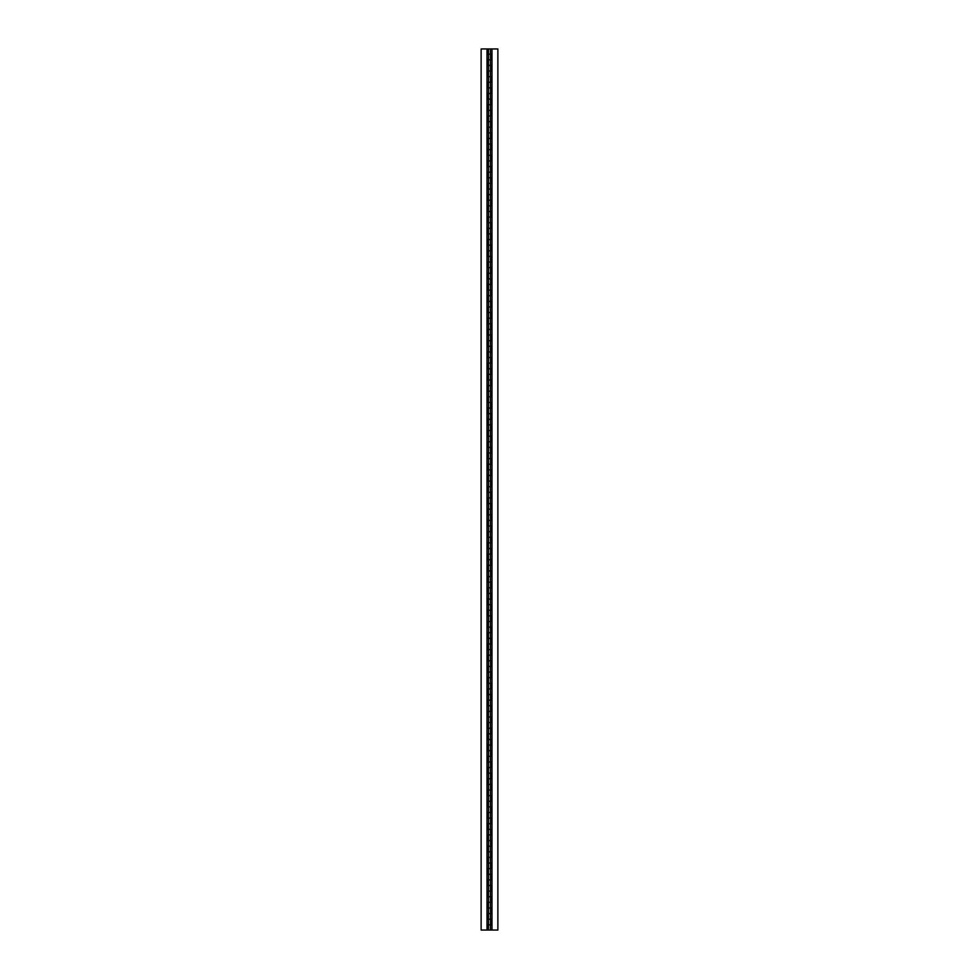 <?xml version="1.0" encoding="UTF-8"?>
<svg xmlns="http://www.w3.org/2000/svg" width="979" height="979" viewBox="0 0 979 979"><rect width="100%" height="100%" fill="white"/><g stroke="black" fill="none" stroke-linecap="round" stroke-linejoin="round"><path stroke-width="1.47" d="M487.004 930.05L488.019 930.05L488.019 924.812L490.54 924.812L490.54 919.208L488.019 919.208L488.019 913.578L490.54 913.578L490.54 907.974L488.019 907.974L488.019 902.344L490.54 902.344L490.54 896.74L488.019 896.74L488.019 891.11L490.54 891.11L490.54 885.505L488.019 885.505L488.019 879.876L490.54 879.876L490.54 874.271L488.019 874.271L488.019 868.642L490.54 868.642L490.54 863.037L488.019 863.037L488.019 857.408L490.54 857.408L490.54 851.803L488.019 851.803L488.019 846.174L490.54 846.174L490.54 840.569L488.019 840.569L488.019 834.94L490.54 834.94L490.54 829.335L488.019 829.335L488.019 823.706L490.54 823.706L490.54 818.101L488.019 818.101L488.019 812.472L490.54 812.472L490.54 806.867L488.019 806.867L488.019 801.238L490.54 801.238L490.54 795.633L488.019 795.633L488.019 790.004L490.54 790.004L490.54 784.399L488.019 784.399L488.019 778.77L490.54 778.77L490.54 773.165L488.019 773.165L488.019 767.536L490.54 767.536L490.54 761.931L488.019 761.931L488.019 756.302L490.54 756.302L490.54 750.697L488.019 750.697L488.019 745.068L490.54 745.068L490.54 739.463L488.019 739.463L488.019 733.834L490.54 733.834L490.54 728.229L488.019 728.229L488.019 722.6L490.54 722.6L490.54 716.995L488.019 716.995L488.019 711.366L490.54 711.366L490.54 705.761L488.019 705.761L488.019 700.132L490.54 700.132L490.54 694.527L488.019 694.527L488.019 688.898L490.54 688.898L490.54 683.293L488.019 683.293L488.019 677.664L490.54 677.664L490.54 672.059L488.019 672.059L488.019 666.43L490.54 666.43L490.54 660.825L488.019 660.825L488.019 655.196L490.54 655.196L490.54 649.591L488.019 649.591L488.019 643.962L490.54 643.962L490.54 638.357L488.019 638.357L488.019 632.728L490.54 632.728L490.54 627.123L488.019 627.123L488.019 621.494L490.54 621.494L490.54 615.889L488.019 615.889L488.019 610.26L490.54 610.26L490.54 604.655L488.019 604.655L488.019 599.026L490.54 599.026L490.54 593.421L488.019 593.421L488.019 587.792L490.54 587.792L490.54 582.187L488.019 582.187L488.019 576.558L490.54 576.558L490.54 570.953L488.019 570.953L488.019 565.324L490.54 565.324L490.54 559.719L488.019 559.719L488.019 554.09L490.54 554.09L490.54 548.485L488.019 548.485L488.019 542.856L490.54 542.856L490.54 537.251L488.019 537.251L488.019 531.621L490.54 531.621L490.54 526.017L488.019 526.017L488.019 520.387L490.54 520.387L490.54 514.783L488.019 514.783L488.019 509.153L490.54 509.153L490.54 503.549L488.019 503.549L488.019 497.919L490.54 497.919L490.54 492.315L488.019 492.315L488.019 486.685L490.54 486.685L490.54 481.081L488.019 481.081L488.019 475.451L490.54 475.451L490.54 469.847L488.019 469.847L488.019 464.217L490.54 464.217L490.54 458.613L488.019 458.613L488.019 452.983L490.54 452.983L490.54 447.379L488.019 447.379L488.019 441.749L490.54 441.749L490.54 436.144L488.019 436.144L488.019 430.515L490.54 430.515L490.54 424.91L488.019 424.91L488.019 419.281L490.54 419.281L490.54 413.676L488.019 413.676L488.019 408.047L490.54 408.047L490.54 402.442L488.019 402.442L488.019 396.813L490.54 396.813L490.54 391.208L488.019 391.208L488.019 385.579L490.54 385.579L490.54 379.974L488.019 379.974L488.019 374.345L490.54 374.345L490.54 368.74L488.019 368.74L488.019 363.111L490.54 363.111L490.54 357.506L488.019 357.506L488.019 351.877L490.54 351.877L490.54 346.272L488.019 346.272L488.019 340.643L490.54 340.643L490.54 335.038L488.019 335.038L488.019 329.409L490.54 329.409L490.54 323.804L488.019 323.804L488.019 318.175L490.54 318.175L490.54 312.57L488.019 312.57L488.019 306.941L490.54 306.941L490.54 301.336L488.019 301.336L488.019 295.707L490.54 295.707L490.54 290.102L488.019 290.102L488.019 284.473L490.54 284.473L490.54 278.868L488.019 278.868L488.019 273.239L490.54 273.239L490.54 267.634L488.019 267.634L488.019 262.005L490.54 262.005L490.54 256.4L488.019 256.4L488.019 250.771L490.54 250.771L490.54 245.166L488.019 245.166L488.019 239.537L490.54 239.537L490.54 233.932L488.019 233.932L488.019 228.303L490.54 228.303L490.54 222.698L488.019 222.698L488.019 217.069L490.54 217.069L490.54 211.464L488.019 211.464L488.019 205.835L490.54 205.835L490.54 200.23L488.019 200.23L488.019 194.601L490.54 194.601L490.54 188.996L488.019 188.996L488.019 183.367L490.54 183.367L490.54 177.762L488.019 177.762L488.019 172.133L490.54 172.133L490.54 166.528L488.019 166.528L488.019 160.899L490.54 160.899L490.54 155.294L488.019 155.294L488.019 149.665L490.54 149.665L490.54 144.06L488.019 144.06L488.019 138.431L490.54 138.431L490.54 132.826L488.019 132.826L488.019 127.197L490.54 127.197L490.54 121.592L488.019 121.592L488.019 115.963L490.54 115.963L490.54 110.358L488.019 110.358L488.019 104.729L490.54 104.729L490.54 99.124L488.019 99.124L488.019 93.495L490.54 93.495L490.54 87.89L488.019 87.89L488.019 82.26L490.54 82.26L490.54 76.656L488.019 76.656L488.019 71.026L490.54 71.026L490.54 65.422L488.019 65.422L488.019 59.792L490.54 59.792L490.54 54.188L488.019 54.188L488.019 48.95L481.13 48.95L481.13 930.05L487.004 930.05L487.004 48.95M490.43 930.05L497.87 930.05L497.87 48.95L488.46 48.95L488.46 54.175L490.981 54.175L490.981 59.805L488.46 59.805L488.46 65.409L490.981 65.409L490.981 71.039L488.46 71.039L488.46 76.643L490.981 76.643L490.981 82.273L488.46 82.273L488.46 87.877L490.981 87.877L490.981 93.507L488.46 93.507L488.46 99.112L490.981 99.112L490.981 104.741L488.46 104.741L488.46 110.346L490.981 110.346L490.981 115.975L488.46 115.975L488.46 121.58L490.981 121.58L490.981 127.209L488.46 127.209L488.46 132.814L490.981 132.814L490.981 138.443L488.46 138.443L488.46 144.048L490.981 144.048L490.981 149.677L488.46 149.677L488.46 155.282L490.981 155.282L490.981 160.911L488.46 160.911L488.46 166.516L490.981 166.516L490.981 172.145L488.46 172.145L488.46 177.75L490.981 177.75L490.981 183.379L488.46 183.379L488.46 188.984L490.981 188.984L490.981 194.613L488.46 194.613L488.46 200.218L490.981 200.218L490.981 205.847L488.46 205.847L488.46 211.452L490.981 211.452L490.981 217.081L488.46 217.081L488.46 222.686L490.981 222.686L490.981 228.315L488.46 228.315L488.46 233.92L490.981 233.92L490.981 239.549L488.46 239.549L488.46 245.154L490.981 245.154L490.981 250.783L488.46 250.783L488.46 256.388L490.981 256.388L490.981 262.017L488.46 262.017L488.46 267.622L490.981 267.622L490.981 273.251L488.46 273.251L488.46 278.856L490.981 278.856L490.981 284.485L488.46 284.485L488.46 290.09L490.981 290.09L490.981 295.719L488.46 295.719L488.46 301.324L490.981 301.324L490.981 306.953L488.46 306.953L488.46 312.558L490.981 312.558L490.981 318.187L488.46 318.187L488.46 323.792L490.981 323.792L490.981 329.421L488.46 329.421L488.46 335.026L490.981 335.026L490.981 340.655L488.46 340.655L488.46 346.26L490.981 346.26L490.981 351.889L488.46 351.889L488.46 357.494L490.981 357.494L490.981 363.123L488.46 363.123L488.46 368.728L490.981 368.728L490.981 374.357L488.46 374.357L488.46 379.962L490.981 379.962L490.981 385.591L488.46 385.591L488.46 391.196L490.981 391.196L490.981 396.825L488.46 396.825L488.46 402.43L490.981 402.43L490.981 408.059L488.46 408.059L488.46 413.664L490.981 413.664L490.981 419.293L488.46 419.293L488.46 424.898L490.981 424.898L490.981 430.527L488.46 430.527L488.46 436.132L490.981 436.132L490.981 441.762L488.46 441.762L488.46 447.366L490.981 447.366L490.981 452.996L488.46 452.996L488.46 458.6L490.981 458.6L490.981 464.23L488.46 464.23L488.46 469.834L490.981 469.834L490.981 475.464L488.46 475.464L488.46 481.068L490.981 481.068L490.981 486.698L488.46 486.698L488.46 492.302L490.981 492.302L490.981 497.932L488.46 497.932L488.46 503.536L490.981 503.536L490.981 509.166L488.46 509.166L488.46 514.77L490.981 514.77L490.981 520.4L488.46 520.4L488.46 526.004L490.981 526.004L490.981 531.634L488.46 531.634L488.46 537.238L490.981 537.238L490.981 542.868L488.46 542.868L488.46 548.473L490.981 548.473L490.981 554.102L488.46 554.102L488.46 559.707L490.981 559.707L490.981 565.336L488.46 565.336L488.46 570.941L490.981 570.941L490.981 576.57L488.46 576.57L488.46 582.175L490.981 582.175L490.981 587.804L488.46 587.804L488.46 593.409L490.981 593.409L490.981 599.038L488.46 599.038L488.46 604.643L490.981 604.643L490.981 610.272L488.46 610.272L488.46 615.877L490.981 615.877L490.981 621.506L488.46 621.506L488.46 627.111L490.981 627.111L490.981 632.74L488.46 632.74L488.46 638.345L490.981 638.345L490.981 643.974L488.46 643.974L488.46 649.579L490.981 649.579L490.981 655.208L488.46 655.208L488.46 660.813L490.981 660.813L490.981 666.442L488.46 666.442L488.46 672.047L490.981 672.047L490.981 677.676L488.46 677.676L488.46 683.281L490.981 683.281L490.981 688.91L488.46 688.91L488.46 694.515L490.981 694.515L490.981 700.144L488.46 700.144L488.46 705.749L490.981 705.749L490.981 711.378L488.46 711.378L488.46 716.983L490.981 716.983L490.981 722.612L488.46 722.612L488.46 728.217L490.981 728.217L490.981 733.846L488.46 733.846L488.46 739.451L490.981 739.451L490.981 745.08L488.46 745.08L488.46 750.685L490.981 750.685L490.981 756.314L488.46 756.314L488.46 761.919L490.981 761.919L490.981 767.548L488.46 767.548L488.46 773.153L490.981 773.153L490.981 778.782L488.46 778.782L488.46 784.387L490.981 784.387L490.981 790.016L488.46 790.016L488.46 795.621L490.981 795.621L490.981 801.25L488.46 801.25L488.46 806.855L490.981 806.855L490.981 812.484L488.46 812.484L488.46 818.089L490.981 818.089L490.981 823.718L488.46 823.718L488.46 829.323L490.981 829.323L490.981 834.952L488.46 834.952L488.46 840.557L490.981 840.557L490.981 846.186L488.46 846.186L488.46 851.791L490.981 851.791L490.981 857.42L488.46 857.42L488.46 863.025L490.981 863.025L490.981 868.654L488.46 868.654L488.46 874.259L490.981 874.259L490.981 879.888L488.46 879.888L488.46 885.493L490.981 885.493L490.981 891.123L488.46 891.123L488.46 896.727L490.981 896.727L490.981 902.357L488.46 902.357L488.46 907.961L490.981 907.961L490.981 913.591L488.46 913.591L488.46 919.195L490.981 919.195L490.981 924.825L488.46 924.825L488.46 930.05L490.43 930.05L490.43 924.825M488.57 71.026L488.57 65.422M488.57 82.26L488.57 76.656M488.57 93.495L488.57 87.89M488.57 104.729L488.57 99.124M488.57 115.963L488.57 110.358M488.57 127.197L488.57 121.592M488.57 138.431L488.57 132.826M488.57 149.665L488.57 144.06M488.57 160.899L488.57 155.294M488.57 172.133L488.57 166.528M488.57 183.367L488.57 177.762M488.57 194.601L488.57 188.996M488.57 205.835L488.57 200.23M488.57 217.069L488.57 211.464M488.57 228.303L488.57 222.698M488.57 239.537L488.57 233.932M488.57 250.771L488.57 245.166M488.57 262.005L488.57 256.4M488.57 273.239L488.57 267.634M488.57 284.473L488.57 278.868M488.57 295.707L488.57 290.102M488.57 306.941L488.57 301.336M488.57 318.175L488.57 312.57M488.57 329.409L488.57 323.804M488.57 340.643L488.57 335.038M488.57 351.877L488.57 346.272M488.57 363.111L488.57 357.506M488.57 374.345L488.57 368.74M488.57 385.579L488.57 379.974M488.57 396.813L488.57 391.208M488.57 408.047L488.57 402.442M488.57 419.281L488.57 413.676M488.57 430.515L488.57 424.91M488.57 441.749L488.57 436.144M488.57 452.983L488.57 447.379M488.57 464.217L488.57 458.613M488.57 475.451L488.57 469.847M488.57 486.685L488.57 481.081M488.57 497.919L488.57 492.315M488.57 509.153L488.57 503.549M488.57 520.387L488.57 514.783M488.57 531.621L488.57 526.017M488.57 542.856L488.57 537.251M488.57 554.09L488.57 548.485M488.57 565.324L488.57 559.719M488.57 576.558L488.57 570.953M488.57 587.792L488.57 582.187M488.57 599.026L488.57 593.421M488.57 610.26L488.57 604.655M488.57 621.494L488.57 615.889M488.57 632.728L488.57 627.123M488.57 643.962L488.57 638.357M488.57 655.196L488.57 649.591M488.57 666.43L488.57 660.825M488.57 677.664L488.57 672.059M488.57 688.898L488.57 683.293M488.57 700.132L488.57 694.527M488.57 711.366L488.57 705.761M488.57 722.6L488.57 716.995M488.57 733.834L488.57 728.229M488.57 745.068L488.57 739.463M488.57 756.302L488.57 750.697M488.57 767.536L488.57 761.931M488.57 778.77L488.57 773.165M488.57 790.004L488.57 784.399M488.57 801.238L488.57 795.633M488.57 812.472L488.57 806.867M488.57 823.706L488.57 818.101M488.57 834.94L488.57 829.335M488.57 846.174L488.57 840.569M488.57 857.408L488.57 851.803M488.57 868.642L488.57 863.037M488.57 879.876L488.57 874.271M488.57 891.11L488.57 885.505M488.57 902.344L488.57 896.74M488.57 913.578L488.57 907.974M488.57 924.812L488.57 919.208M488.57 59.792L488.57 54.188M490.43 54.175L490.43 48.95M491.996 930.05L491.996 48.95M490.43 919.195L490.43 913.591M490.43 907.961L490.43 902.357M490.43 896.727L490.43 891.123M490.43 885.493L490.43 879.888M490.43 874.259L490.43 868.654M490.43 863.025L490.43 857.42M490.43 851.791L490.43 846.186M490.43 840.557L490.43 834.952M490.43 829.323L490.43 823.718M490.43 818.089L490.43 812.484M490.43 806.855L490.43 801.25M490.43 795.621L490.43 790.016M490.43 784.387L490.43 778.782M490.43 773.153L490.43 767.548M490.43 761.919L490.43 756.314M490.43 750.685L490.43 745.08M490.43 739.451L490.43 733.846M490.43 728.217L490.43 722.612M490.43 716.983L490.43 711.378M490.43 705.749L490.43 700.144M490.43 694.515L490.43 688.91M490.43 683.281L490.43 677.676M490.43 672.047L490.43 666.442M490.43 660.813L490.43 655.208M490.43 649.579L490.43 643.974M490.43 638.345L490.43 632.74M490.43 627.111L490.43 621.506M490.43 615.877L490.43 610.272M490.43 604.643L490.43 599.038M490.43 593.409L490.43 587.804M490.43 582.175L490.43 576.57M490.43 570.941L490.43 565.336M490.43 559.707L490.43 554.102M490.43 548.473L490.43 542.868M490.43 537.238L490.43 531.634M490.43 526.004L490.43 520.4M490.43 514.77L490.43 509.166M490.43 503.536L490.43 497.932M490.43 492.302L490.43 486.698M490.43 481.068L490.43 475.464M490.43 469.834L490.43 464.23M490.43 458.6L490.43 452.996M490.43 447.366L490.43 441.762M490.43 436.132L490.43 430.527M490.43 424.898L490.43 419.293M490.43 413.664L490.43 408.059M490.43 402.43L490.43 396.825M490.43 391.196L490.43 385.591M490.43 379.962L490.43 374.357M490.43 368.728L490.43 363.123M490.43 357.494L490.43 351.889M490.43 346.26L490.43 340.655M490.43 335.026L490.43 329.421M490.43 323.792L490.43 318.187M490.43 312.558L490.43 306.953M490.43 301.324L490.43 295.719M490.43 290.09L490.43 284.485M490.43 278.856L490.43 273.251M490.43 267.622L490.43 262.017M490.43 256.388L490.43 250.783M490.43 245.154L490.43 239.549M490.43 233.92L490.43 228.315M490.43 222.686L490.43 217.081M490.43 211.452L490.43 205.847M490.43 200.218L490.43 194.613M490.43 188.984L490.43 183.379M490.43 177.75L490.43 172.145M490.43 166.516L490.43 160.911M490.43 155.282L490.43 149.677M490.43 144.048L490.43 138.443M490.43 132.814L490.43 127.209M490.43 121.58L490.43 115.975M490.43 110.346L490.43 104.741M490.43 99.112L490.43 93.507M490.43 87.877L490.43 82.273M490.43 76.643L490.43 71.039M490.43 65.409L490.43 59.805"/></g></svg>
